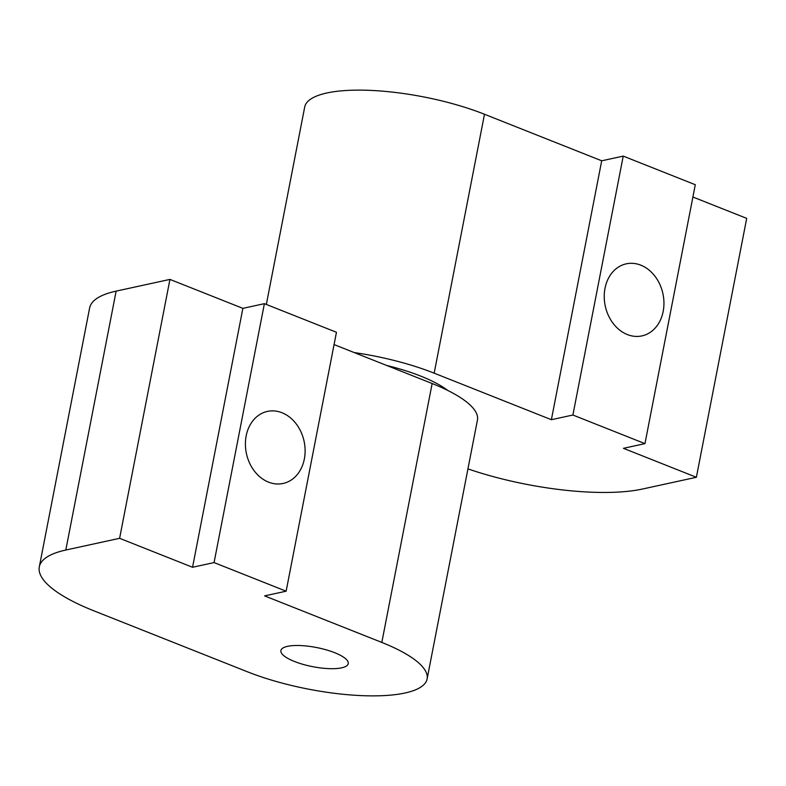 <?xml version="1.0" encoding="UTF-8"?>
<svg xmlns="http://www.w3.org/2000/svg" width="786" height="786" viewBox="0 0 786 786"><rect width="100%" height="100%" fill="white"/><g stroke="black" fill="none" stroke-linecap="round" stroke-linejoin="round"><path stroke-width="1.18" d="M287.509 646.347A34.299 9.766 11 0 1 326.052 649.796A34.299 9.766 11 0 1 348.237 663.63A34.299 9.766 11 0 1 341.635 667.835A34.299 9.766 11 0 1 303.091 664.386A34.299 9.766 11 0 1 280.897 650.543A34.299 9.766 11 0 1 287.509 646.347M304.349 458.985A36.873 29.485 -102.3 0 1 283.117 483.459A36.873 29.485 -102.3 0 1 246.175 435.886A36.873 29.485 -102.3 0 1 267.407 411.412A36.873 29.485 -102.3 0 1 304.349 458.985M119.61 538.312L192.55 567.266L214.067 562.58L286.133 591.2L264.607 595.886L381.819 642.427A114.638 32.629 11 0 1 427.103 678.966A114.638 32.629 11 0 1 362.375 695.659A114.638 32.629 11 0 1 247.315 671.745L93.632 610.722A137.57 39.162 11 0 1 39.3 566.883A137.57 39.162 11 0 1 65.808 550.033L119.61 538.312L169.943 279.403L116.141 291.125A137.57 39.162 -169 0 0 89.624 307.974L39.3 566.883M192.55 567.266L242.874 308.358L169.943 279.403M427.103 678.966L477.436 420.048A114.638 32.629 -169 0 0 432.153 383.519L334.07 344.573M286.133 591.2L336.457 332.281L264.391 303.671L242.874 308.358M214.067 562.58L264.391 303.671M605.004 288.315A36.873 29.485 -102.3 0 1 626.245 263.841A36.873 29.485 -102.3 0 1 663.178 311.413A36.873 29.485 -102.3 0 1 641.946 335.887A36.873 29.485 -102.3 0 1 605.004 288.315M354.24 352.58A114.638 32.629 11 0 1 434.167 373.163L551.379 419.704L572.896 415.018L644.962 443.628L623.445 448.325L696.376 477.279L642.575 489.01A137.57 39.162 11 0 1 467.935 468.888M692.898 197.011L746.7 218.37L696.376 477.279M644.962 443.628L695.286 184.72L623.229 156.109L601.703 160.796L484.49 114.255A114.638 32.629 -169 0 0 369.43 90.341A114.638 32.629 -169 0 0 304.703 107.034L266.336 304.437M601.703 160.796L551.379 419.704M623.229 156.109L572.896 415.018M447.656 390.387A91.716 26.105 -169 0 0 386.486 365.392M65.808 550.033L116.141 291.125M381.819 642.427L432.153 383.519M484.49 114.255L434.167 373.163"/></g></svg>
